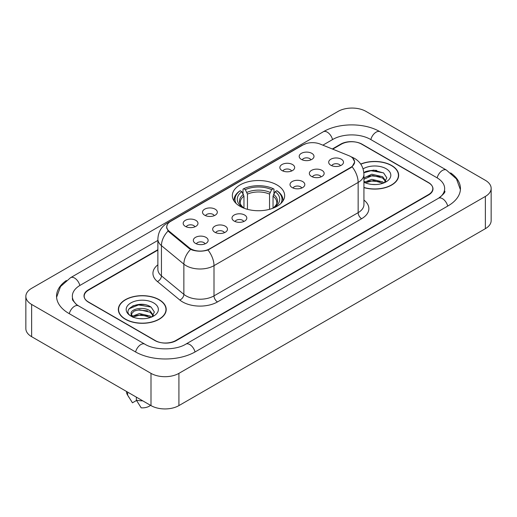 <?xml version="1.0" encoding="UTF-8"?>
<svg xmlns="http://www.w3.org/2000/svg" width="517" height="517" viewBox="0 0 517 517"><rect width="100%" height="100%" fill="white"/><g stroke="black" fill="none" stroke-linecap="round" stroke-linejoin="round"><path stroke-width="0.78" d="M276.996 184.95A26.16 15.103 0 0 0 248.49 181.674A26.16 15.103 0 0 0 232.34 195.626A26.16 15.103 0 0 0 240.004 206.309A26.16 15.103 0 0 0 268.51 209.585A26.16 15.103 0 0 0 284.66 195.626A26.16 15.103 0 0 0 276.996 184.95M282.023 170.558A7.406 4.272 180 0 1 280.557 169.35A7.406 4.272 180 0 1 283.006 164.038A7.406 4.272 180 0 1 292.493 164.516A7.406 4.272 180 0 1 293.966 169.35A7.406 4.272 180 0 1 282.023 170.558M291.594 171.004A4.44 2.566 0 0 0 290.399 169.757A4.44 2.566 0 0 0 286.024 169.104A4.44 2.566 0 0 0 282.928 171.004M204.68 215.214A7.406 4.272 180 0 1 203.213 214.006A7.406 4.272 180 0 1 205.663 208.694A7.406 4.272 180 0 1 215.15 209.172A7.406 4.272 180 0 1 216.623 214.006A7.406 4.272 180 0 1 204.68 215.214M214.251 215.66A4.44 2.566 0 0 0 213.056 214.406A4.44 2.566 0 0 0 208.681 213.76A4.44 2.566 0 0 0 205.585 215.66M185.345 226.381A7.406 4.272 180 0 1 183.878 225.166A7.406 4.272 180 0 1 186.327 219.854A7.406 4.272 180 0 1 195.814 220.332A7.406 4.272 180 0 1 197.287 225.166A7.406 4.272 180 0 1 185.345 226.381M194.915 226.821A4.44 2.566 0 0 0 193.72 225.574A4.44 2.566 0 0 0 189.345 224.921A4.44 2.566 0 0 0 186.243 226.821M301.359 159.398A7.406 4.272 180 0 1 299.892 158.189A7.406 4.272 180 0 1 302.342 152.877A7.406 4.272 180 0 1 311.829 153.355A7.406 4.272 180 0 1 313.302 158.189A7.406 4.272 180 0 1 301.359 159.398M310.93 159.843A4.44 2.566 0 0 0 309.735 158.59A4.44 2.566 0 0 0 305.36 157.944A4.44 2.566 0 0 0 302.264 159.843M311.518 176.426A7.406 4.272 180 0 1 310.045 175.218A7.406 4.272 180 0 1 312.501 169.906A7.406 4.272 180 0 1 321.988 170.377A7.406 4.272 180 0 1 323.455 175.218A7.406 4.272 180 0 1 311.518 176.426M321.083 176.866A4.44 2.566 0 0 0 319.894 175.618A4.44 2.566 0 0 0 315.519 174.966A4.44 2.566 0 0 0 312.417 176.866M292.183 187.587A7.406 4.272 180 0 1 290.709 186.378A7.406 4.272 180 0 1 293.165 181.066A7.406 4.272 180 0 1 302.652 181.545A7.406 4.272 180 0 1 304.119 186.378A7.406 4.272 180 0 1 292.183 187.587M301.747 188.033A4.44 2.566 0 0 0 300.558 186.779A4.44 2.566 0 0 0 296.183 186.133A4.44 2.566 0 0 0 293.081 188.033M234.175 221.082A7.406 4.272 180 0 1 232.702 219.867A7.406 4.272 180 0 1 235.157 214.555A7.406 4.272 180 0 1 244.644 215.033A7.406 4.272 180 0 1 246.111 219.867A7.406 4.272 180 0 1 234.175 221.082M243.74 221.522A4.44 2.566 0 0 0 242.551 220.274A4.44 2.566 0 0 0 238.175 219.622A4.44 2.566 0 0 0 235.073 221.522M214.839 232.243A7.406 4.272 180 0 1 213.366 231.034A7.406 4.272 180 0 1 215.822 225.722A7.406 4.272 180 0 1 225.309 226.2A7.406 4.272 180 0 1 226.776 231.034A7.406 4.272 180 0 1 214.839 232.243M224.404 232.689A4.44 2.566 0 0 0 223.215 231.435A4.44 2.566 0 0 0 218.84 230.789A4.44 2.566 0 0 0 215.738 232.689M195.504 243.404A7.406 4.272 180 0 1 194.03 242.195A7.406 4.272 180 0 1 196.486 236.883A7.406 4.272 180 0 1 205.973 237.361A7.406 4.272 180 0 1 207.44 242.195A7.406 4.272 180 0 1 195.504 243.404M205.068 243.85A4.44 2.566 0 0 0 203.879 242.602A4.44 2.566 0 0 0 199.504 241.95A4.44 2.566 0 0 0 196.402 243.85M330.854 165.259A7.406 4.272 180 0 1 329.387 164.051A7.406 4.272 180 0 1 331.836 158.738A7.406 4.272 180 0 1 341.323 159.217A7.406 4.272 180 0 1 342.79 164.051A7.406 4.272 180 0 1 330.854 165.259M340.425 165.705A4.44 2.566 0 0 0 339.23 164.458A4.44 2.566 0 0 0 334.854 163.805A4.44 2.566 0 0 0 331.752 165.705M348.865 155.675A13.326 7.697 180 0 1 350.642 156.535A13.326 7.697 180 0 1 354.546 161.976A13.326 7.697 180 0 1 350.642 167.418L209.637 248.826A13.326 7.697 180 0 1 189.293 247.798L169.169 231.209A13.326 7.697 180 0 1 166.765 226.795A13.326 7.697 180 0 1 170.668 221.354L303.052 144.915A13.326 7.697 180 0 1 320.126 144.056L348.865 155.675M157.872 250.099L88.523 290.134A14.806 8.55 0 0 0 84.187 296.183A14.806 8.55 0 0 0 88.523 302.225L154.841 340.516A14.806 8.55 0 0 0 175.78 340.516L428.477 194.625A14.806 8.55 0 0 0 432.813 188.576A14.806 8.55 0 0 0 428.477 182.533L362.159 144.243A14.806 8.55 0 0 0 341.22 144.243L332.722 149.148M439.734 197.488A26.651 15.387 0 0 0 444.659 188.576A26.651 15.387 0 0 0 436.852 177.693L370.54 139.409A26.651 15.387 0 0 0 332.845 139.409L322.873 145.167M157.872 240.424L80.148 285.3A26.651 15.387 0 0 0 72.341 296.183A26.651 15.387 0 0 0 77.266 305.095M151.003 373.358A19.743 11.4 0 0 0 178.921 373.358L485.366 196.434A19.743 11.4 0 0 0 491.15 188.375A19.743 11.4 0 0 0 485.366 180.317L365.997 111.401A19.743 11.4 0 0 0 338.079 111.401L31.634 288.324A19.743 11.4 0 0 0 25.85 296.383A19.743 11.4 0 0 0 31.634 304.442L151.003 373.358L151.003 405.599A19.743 11.4 0 0 0 178.921 405.599L485.366 228.676A19.743 11.4 0 0 0 491.15 220.617L491.15 188.375M25.85 296.383L25.85 328.625A19.743 11.4 0 0 0 31.634 336.683L151.003 405.599M66.363 280.511A42.452 24.506 0 0 0 56.547 296.183A42.452 24.506 0 0 0 68.981 313.509L135.292 351.799A42.452 24.506 0 0 0 195.329 351.799L448.019 205.908A42.452 24.506 0 0 0 460.453 188.576A42.452 24.506 0 0 0 450.637 172.904M363.929 187.613A23.937 13.823 0 0 0 398.665 175.276A23.937 13.823 0 0 0 391.653 165.505A23.937 13.823 0 0 0 360.724 164.063M159.204 299.711A23.937 13.823 0 0 0 133.115 296.713A23.937 13.823 0 0 0 118.335 309.483A23.937 13.823 0 0 0 125.347 319.254A23.937 13.823 0 0 0 151.436 322.253A23.937 13.823 0 0 0 166.215 309.483A23.937 13.823 0 0 0 159.204 299.711M118.58 310.723A23.937 13.823 0 0 0 118.496 311.092M352.639 158.008L354.72 161.899L352.109 166.778L350.817 167.715L207.963 249.995C202.677 251.592 197.397 251.592 192.117 249.995L189.119 248.483L168.994 231.894L168.103 230.983L166.59 227.137L167.269 224.688M157.872 249.698L88.349 289.837A14.806 8.55 0 0 0 84.013 295.879A14.806 8.55 0 0 0 88.349 301.928L155.365 340.613A14.806 8.55 0 0 0 176.303 340.613L428.651 194.922A14.806 8.55 0 0 0 432.988 188.879A14.806 8.55 0 0 0 428.651 182.831L361.635 144.146A14.806 8.55 0 0 0 340.697 144.146L332.315 148.98M166.047 311.092A23.937 13.823 0 0 0 165.97 310.723M398.504 176.892A23.937 13.823 0 0 0 398.42 176.523M144.249 304.591A19.743 11.4 0 0 0 132.695 305.961M376.699 170.384A19.743 11.4 0 0 0 365.144 171.76M363.929 187.451A23.692 13.681 0 0 0 398.42 175.276A23.692 13.681 0 0 0 391.479 165.602A23.692 13.681 0 0 0 360.814 164.206M372.033 184.44L375.794 184.55M364.653 182.074L371.839 179.334L382.619 181.855L383.924 182.902M365.176 182.876L373.384 180.556L382.619 183.134M363.929 180.931L365.416 182.856M363.929 177.951L371.839 174.216L382.619 176.736L385.818 181.163M363.929 179.218L372.518 175.47L382.619 178.016L385.566 181.499M363.929 182.165A16.092 9.293 0 0 0 386.109 181.848A16.092 9.293 0 0 0 386.109 168.704A16.092 9.293 0 0 0 363.076 168.865M384.299 182.747L386.826 177.796L383.633 172.988L373.604 170.112L363.832 172.471M363.858 172.775L370.96 170.726L383.414 172.84M367.413 176.484L370.96 175.845L379.93 176.627M367.367 181.616L370.96 180.963L379.917 181.745M125.521 319.157A23.692 13.681 0 0 0 151.339 322.117A23.692 13.681 0 0 0 165.97 309.483A23.692 13.681 0 0 0 159.029 299.808A23.692 13.681 0 0 0 133.205 296.842A23.692 13.681 0 0 0 118.58 309.483A23.692 13.681 0 0 0 125.521 319.157M139.577 318.64L143.338 318.75M132.197 316.281L139.383 313.541L150.163 316.061L151.468 317.108M132.727 317.083L140.928 314.756L150.163 317.341M131.118 313.573L132.959 317.057M131.131 313.89C129.993 308.94 143.571 306.019 150.163 310.943L153.368 315.37M131.182 314.22L134.161 311.047L139.364 309.715L150.163 312.216L153.116 315.7M151.849 316.947L154.37 311.997L151.184 307.195C139.887 299.078 119.821 309.773 131.408 316.333L131.984 316.682M153.652 302.91A16.092 9.293 0 0 0 130.891 302.91A16.092 9.293 0 0 0 130.891 316.055A16.092 9.293 0 0 0 153.652 316.049A16.092 9.293 0 0 0 153.652 302.91M126.478 391.447L126.478 391.699A15.794 9.119 0 0 0 127.344 394.671A15.794 9.119 0 0 0 127.628 395.117L132.462 402.801L136.533 400.455M127.628 395.117L127.628 392.106M133.205 317.386C131.518 316.385 130.84 315.299 131.169 314.142M136.359 397.146L136.359 400.152L141.186 407.842A9.875 5.7 0 0 0 150.512 405.322M136.359 400.152A15.794 9.119 0 0 0 142.705 400.811M129.056 308.811L138.511 304.927L150.964 307.046M134.963 310.691L138.511 310.045L147.481 310.833M134.918 315.822L138.511 315.163L147.468 315.945M243.959 208.183L243.959 196.13L241.846 191.658A21.223 12.253 0 0 0 241.846 206.852L241.452 207.084M243.022 193.681L243.022 189.112L243.72 188.711A23.498 13.565 0 0 1 273.28 188.711L271.664 189.642A21.223 12.253 0 0 0 245.336 189.642L247.449 194.114L247.449 209.32M269.551 209.32L269.551 194.114L271.664 189.642M236.198 203.524A23.498 13.565 0 0 1 240.231 190.721L239.533 191.128A24.48 14.133 0 0 0 234.02 200.06A24.48 14.133 0 0 0 234.078 201.042M273.28 188.711L273.978 189.112L273.978 193.681M240.231 190.721L241.846 191.658M245.336 189.642L243.72 188.711M241.846 206.852L243.785 208.118M282.922 201.042A24.48 14.133 0 0 0 282.98 200.06A24.48 14.133 0 0 0 277.467 191.128L276.769 190.721A23.498 13.565 0 0 1 280.802 203.524M275.548 207.084L275.154 206.852A21.223 12.253 0 0 0 275.154 191.658L276.769 190.721M273.215 208.118L275.154 206.852M275.154 191.658L273.041 196.13L273.041 208.183M169.169 231.209L169.169 232.036M189.293 247.798L189.293 248.625M209.637 248.826L209.637 249.22M350.642 167.418L350.642 167.812M195.032 351.967A7.897 4.563 -120 0 0 185.79 344.154C176.084 350.429 154.538 350.429 144.825 344.154L78.513 305.864L76.18 304.319L72.671 300.17L72.341 298.6M135.59 351.967A7.897 4.563 -60 0 1 140.876 344.542A7.897 4.563 -60 0 1 144.825 344.154M69.278 313.683A7.897 4.563 -60 0 1 74.564 306.258A7.897 4.563 -60 0 1 78.513 305.864M56.592 297.294L60.521 286.554L70.616 277.655A7.897 4.563 60 0 1 79.851 285.474M70.616 277.655L323.312 131.764A7.897 4.563 60 0 1 332.547 139.577M323.312 131.764C338.713 122.6 364.666 122.6 380.073 131.764A7.897 4.563 120 0 0 376.124 132.152A7.897 4.563 120 0 0 370.838 139.577M460.408 189.687L456.479 178.947L446.384 170.048A7.897 4.563 120 0 0 442.436 170.442A7.897 4.563 120 0 0 437.149 177.867M447.722 206.076A7.897 4.563 -120 0 0 438.487 198.263L185.79 344.154M178.921 405.599L178.921 373.358M31.634 336.683L31.634 304.442M485.366 228.676L485.366 196.434M363.929 200.079A24.68 14.25 180 0 1 361.635 218.704L217.489 301.928A4.937 2.85 60 0 1 213.999 295.879L358.145 212.655A19.743 11.4 0 0 0 363.929 204.596L363.929 174.371A19.743 11.4 180 0 1 358.145 182.43A17.274 9.972 -120 0 0 352.109 166.778M217.489 301.928A24.68 14.25 180 0 1 182.585 301.928A24.68 14.25 180 0 1 179.819 300.022L157.401 281.532A24.68 14.25 180 0 1 157.872 264.814M186.075 295.879A19.743 11.4 0 0 0 213.999 295.879L213.999 265.654A19.743 11.4 180 0 1 186.075 265.654A19.743 11.4 180 0 1 183.865 264.129L161.44 245.64A19.743 11.4 180 0 1 157.872 239.106L157.872 269.331A19.743 11.4 0 0 0 161.44 275.871L183.865 294.36A19.743 11.4 0 0 0 186.075 295.879M363.929 174.371C363.593 167.269 360.478 161.944 354.572 158.402L352.077 157.187A17.274 8.091 112 0 0 351.34 156.974M207.963 249.995A17.274 9.972 60 0 1 213.999 265.654L358.145 182.43L358.145 212.655A4.937 2.85 60 0 0 361.635 218.704M169.091 222.446A17.274 9.972 -120 0 0 167.23 223.137C161.323 226.679 158.202 232.004 157.872 239.106M167.23 223.137L301.779 145.451A17.274 9.972 60 0 1 303.085 144.902M168.103 230.983A17.274 11.555 129.5 0 0 161.44 245.64L161.44 275.871A4.937 3.302 -50.5 0 1 157.401 281.532M190.592 249.401A17.274 11.555 129.5 0 0 183.865 264.129L183.865 294.36A4.937 3.302 -50.5 0 1 179.819 300.022M243.959 196.13A18.263 10.547 0 0 0 240.237 202.509C239.739 203.44 240.838 205.21 243.533 207.821M269.551 194.114A18.263 10.547 0 0 0 247.449 194.114M243.442 194.405A18.987 10.96 0 0 0 243.442 207.763M270.068 192.389A18.987 10.96 0 0 0 246.932 192.389M273.558 207.763A18.987 10.96 0 0 0 273.558 194.405M273.467 207.821C276.162 205.217 277.261 203.446 276.763 202.509A18.263 10.547 0 0 0 273.041 196.13M166.765 226.795L166.765 228.43M354.546 161.976L354.546 163.152M444.659 190.993C445.757 191.794 443.702 194.218 438.487 198.263M380.073 131.764L446.384 170.048M301.779 145.451L306.29 143.545M352.077 157.187L351.004 156.754M398.42 177.253L398.42 175.276M165.97 311.46L165.97 309.483M128.946 397.353L127.344 394.671M118.58 311.46L118.58 309.483M234.02 200.951L234.02 200.06M282.98 200.951L282.98 200.06"/></g></svg>
